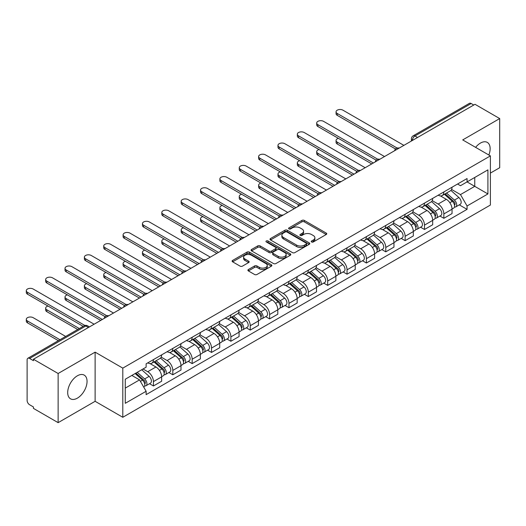 <?xml version="1.0" encoding="UTF-8"?>
<svg xmlns="http://www.w3.org/2000/svg" width="526" height="526" viewBox="0 0 526 526"><rect width="100%" height="100%" fill="white"/><g stroke="black" fill="none" stroke-linecap="round" stroke-linejoin="round"><path stroke-width="0.79" d="M311.589 241.973A1.203 0.697 0 0 0 313.299 241.973L326.238 234.497A1.723 0.993 0 0 0 326.745 233.794A1.723 0.993 0 0 0 326.238 233.09L304.311 220.433A1.723 0.993 0 0 0 301.878 220.433L288.932 227.903A1.203 0.697 0 0 0 288.583 228.396A1.203 0.697 0 0 0 288.932 228.889A1.203 0.697 0 0 0 290.641 228.889L292.318 227.922A5.51 3.182 0 0 1 300.109 227.922L301.937 228.974A5.51 3.182 0 0 1 303.555 231.23A5.51 3.182 0 0 1 301.937 233.478L300.261 234.445A1.203 0.697 0 0 0 299.912 234.938A1.203 0.697 0 0 0 300.261 235.431A1.203 0.697 0 0 0 301.97 235.431L303.647 234.465A5.51 3.182 0 0 1 311.438 234.465L313.266 235.516A5.51 3.182 0 0 1 314.883 237.765A5.51 3.182 0 0 1 313.266 240.02L311.589 240.987A1.203 0.697 0 0 0 311.241 241.48A1.203 0.697 0 0 0 311.589 241.973L311.589 240.987M77.375 398.149A13.689 7.903 120 0 0 86.317 386.084A13.689 7.903 120 0 0 84.219 375.117A13.689 7.903 120 0 0 77.375 375.794A13.689 7.903 120 0 0 68.426 387.859A13.689 7.903 120 0 0 70.53 398.826A13.689 7.903 120 0 0 77.375 398.149M488.845 155.006A13.689 7.903 120 0 0 487.306 142.395A13.689 7.903 120 0 0 480.462 143.072A13.689 7.903 120 0 0 475.622 147.365M248.397 269.522A1.723 0.993 0 0 0 247.897 270.226A1.723 0.993 0 0 0 248.397 270.929L254.551 274.48A1.723 0.993 0 0 0 256.99 274.48L271.363 266.182A1.723 0.993 0 0 0 271.87 265.479A1.723 0.993 0 0 0 271.363 264.775L249.436 252.118A1.723 0.993 0 0 0 246.996 252.118L232.624 260.416A1.723 0.993 0 0 0 232.117 261.12A1.723 0.993 0 0 0 232.624 261.823L240.053 266.11A1.723 0.993 0 0 0 242.493 266.11L248.647 262.559A1.723 0.993 0 0 0 249.146 261.856A1.723 0.993 0 0 0 248.647 261.152L244.958 259.022A4.609 2.663 0 0 1 243.61 257.142A4.609 2.663 0 0 1 246.451 254.689A4.609 2.663 0 0 1 251.474 255.261L265.913 263.598A4.609 2.663 0 0 1 267.261 265.479A4.609 2.663 0 0 1 264.414 267.938A4.609 2.663 0 0 1 259.397 267.359L256.99 265.972A1.723 0.993 0 0 0 254.551 265.972L248.397 269.522L248.397 270.929M122.795 368.128L95.121 352.15L58.136 373.499L33.44 359.245L475.004 104.306L499.7 118.567L462.716 139.916L490.39 155.9L122.795 368.128L122.795 417.282L490.39 205.048L490.39 155.9M292.436 252.605A1.723 0.993 0 0 0 294.876 252.605L309.249 244.307A1.723 0.993 0 0 0 309.755 243.604A1.723 0.993 0 0 0 309.249 242.9L287.321 230.243A1.723 0.993 0 0 0 284.882 230.243L270.509 238.541A1.723 0.993 0 0 0 270.002 239.245A1.723 0.993 0 0 0 270.509 239.948L292.436 252.605M266.787 242.23A1.203 0.697 0 0 1 268.01 242.401L268.01 240.967L290.306 253.841A1.723 0.993 0 0 1 290.812 254.545A1.723 0.993 0 0 1 290.306 255.248L275.933 263.546A1.723 0.993 0 0 1 273.494 263.546L251.566 250.882L251.566 249.475A1.723 0.993 0 0 0 251.06 250.179A1.723 0.993 0 0 0 251.566 250.882M251.566 249.475L257.72 245.925A1.723 0.993 0 0 1 260.153 245.925L269.049 251.06A1.723 0.993 0 0 0 271.482 251.06L275.565 248.706A1.723 0.993 0 0 0 276.071 248.002A1.723 0.993 0 0 0 275.565 247.299L266.307 241.953A1.203 0.697 0 0 1 265.952 241.46A1.203 0.697 0 0 1 266.695 240.816A1.203 0.697 0 0 1 268.01 240.967M58.136 373.499L58.136 422.654L33.44 408.393L33.44 406.96L29.594 404.744A3.511 2.025 -120 0 1 27.109 400.444L27.109 359.889A3.511 2.025 -120 0 1 27.839 358.278L84.055 325.824A3.511 2.025 60 0 1 85.81 325.995L29.594 358.456A3.511 2.025 -120 0 0 27.839 358.278M490.39 173.093L499.7 167.722L499.7 118.567M58.136 422.654L95.121 401.305L122.795 417.282M33.44 359.245L33.44 360.678L29.594 358.456M417.545 137.483L414.935 135.978A3.511 2.025 60 0 0 413.18 135.807L469.402 103.346A3.511 2.025 60 0 1 471.158 103.517L414.935 135.978A3.511 2.025 120 0 0 412.456 140.278L412.456 140.422M473.762 105.022L471.158 103.517M443.852 191.937A8.074 4.662 60 0 1 442.182 195.56L450.374 190.833A8.074 4.662 -120 0 0 452.044 187.21M432.227 200.63L438.145 204.049A8.074 4.662 60 0 1 443.852 213.937L452.044 209.203A8.074 4.662 -120 0 0 446.337 199.315L440.472 195.935M452.044 209.203L452.044 213.576L443.852 218.303L439.927 216.035M442.182 195.56A8.074 4.662 60 0 1 438.204 195.199M443.852 213.937L443.852 218.303M424.495 203.115A8.074 4.662 60 0 1 422.819 206.738L431.011 202.01A8.074 4.662 -120 0 0 432.681 198.387M420.563 227.212L424.495 229.481L432.681 224.753L432.681 220.381A8.074 4.662 -120 0 0 426.974 210.492L421.109 207.112M422.819 206.738A8.074 4.662 60 0 1 418.847 206.376M412.871 211.807L418.781 215.226A8.074 4.662 60 0 1 424.495 225.115L424.495 229.481M405.132 214.292A8.074 4.662 60 0 1 403.462 217.915L411.654 213.188A8.074 4.662 -120 0 0 413.324 209.565M401.207 238.39L405.132 240.658L413.324 235.931L413.324 231.558A8.074 4.662 -120 0 0 407.617 221.67L401.752 218.29M403.462 217.915A8.074 4.662 60 0 1 399.484 217.554M393.507 222.985L399.425 226.404A8.074 4.662 60 0 1 405.132 236.292L405.132 240.658M385.775 225.47A8.074 4.662 60 0 1 384.098 229.093L392.291 224.365A8.074 4.662 -120 0 0 393.961 220.742M381.843 249.567L385.775 251.836L393.961 247.108L393.961 242.736A8.074 4.662 -120 0 0 388.254 232.847L382.389 229.468M384.098 229.093A8.074 4.662 60 0 1 380.127 228.731M374.15 234.162L380.061 237.581A8.074 4.662 60 0 1 385.775 247.47L385.775 251.836M366.412 236.647A8.074 4.662 60 0 1 364.742 240.27L372.927 235.543A8.074 4.662 -120 0 0 374.604 231.92M362.486 260.751L366.412 263.013L374.604 258.286L374.604 253.913A8.074 4.662 -120 0 0 368.897 244.025L363.032 240.645M364.742 240.27A8.074 4.662 60 0 1 360.764 239.909M354.787 245.34L360.704 248.759A8.074 4.662 60 0 1 366.412 258.647L366.412 263.013M347.048 247.825A8.074 4.662 60 0 1 345.378 251.448L353.571 246.72A8.074 4.662 -120 0 0 355.241 243.097M343.123 271.929L347.048 274.191L355.241 269.463L355.241 265.091A8.074 4.662 -120 0 0 349.534 255.209L343.669 251.822M345.378 251.448A8.074 4.662 60 0 1 341.407 251.086M335.424 256.517L341.341 259.936A8.074 4.662 60 0 1 347.048 269.825L347.048 274.191M327.691 259.002A8.074 4.662 60 0 1 326.021 262.625L334.207 257.898A8.074 4.662 -120 0 0 335.884 254.275M323.766 283.106L327.691 285.368L335.884 280.641L335.884 276.268A8.074 4.662 -120 0 0 330.17 266.386L324.312 263M326.021 262.625A8.074 4.662 60 0 1 322.043 262.264M316.067 267.695L321.984 271.114A8.074 4.662 60 0 1 327.691 281.002L327.691 285.368M308.328 270.18A8.074 4.662 60 0 1 306.658 273.803L314.85 269.075A8.074 4.662 -120 0 0 316.52 265.452M304.403 294.284L308.328 296.546L316.52 291.818L316.52 287.446A8.074 4.662 -120 0 0 310.813 277.564L304.948 274.178M306.658 273.803A8.074 4.662 60 0 1 302.687 273.441M296.703 278.872L302.621 282.291A8.074 4.662 60 0 1 308.328 292.18L308.328 296.546M288.971 281.357A8.074 4.662 60 0 1 287.301 284.98L295.487 280.253A8.074 4.662 -120 0 0 297.164 276.63M285.046 305.461L288.971 307.723L297.164 302.996L297.164 298.623A8.074 4.662 -120 0 0 291.45 288.741L285.592 285.355M287.301 284.98A8.074 4.662 60 0 1 283.323 284.619M277.347 290.05L283.264 293.469A8.074 4.662 60 0 1 288.971 303.357L288.971 307.723M269.608 292.535A8.074 4.662 60 0 1 267.938 296.158L276.13 291.43A8.074 4.662 -120 0 0 277.8 287.807M265.683 316.639L269.608 318.901L277.8 314.173L277.8 309.801A8.074 4.662 -120 0 0 272.093 299.919L266.228 296.532M267.938 296.158A8.074 4.662 60 0 1 263.967 295.796M257.983 301.227L263.901 304.646A8.074 4.662 60 0 1 269.608 314.535L269.608 318.901M250.251 303.712A8.074 4.662 60 0 1 248.581 307.335L256.767 302.608A8.074 4.662 -120 0 0 258.444 298.985M246.326 327.816L250.251 330.078L258.444 325.351L258.444 320.978A8.074 4.662 -120 0 0 252.73 311.096L246.872 307.71M248.581 307.335A8.074 4.662 60 0 1 244.603 306.974M238.626 312.405L244.544 315.824A8.074 4.662 60 0 1 250.251 325.712L250.251 330.078M230.888 314.89A8.074 4.662 60 0 1 229.218 318.513L237.41 313.785A8.074 4.662 -120 0 0 239.08 310.162M226.962 338.994L230.888 341.256L239.08 336.528L239.08 332.156A8.074 4.662 -120 0 0 233.373 322.274L227.508 318.887M229.218 318.513A8.074 4.662 60 0 1 225.246 318.151M219.263 323.582L225.181 327.001A8.074 4.662 60 0 1 230.888 336.89L230.888 341.256M211.531 326.067A8.074 4.662 60 0 1 209.854 329.69L218.047 324.963A8.074 4.662 -120 0 0 219.717 321.34M207.599 350.171L211.531 352.433L219.723 347.706L219.723 343.333A8.074 4.662 -120 0 0 214.01 333.451L208.151 330.065M209.854 329.69A8.074 4.662 60 0 1 205.883 329.329M199.906 334.76L205.824 338.179A8.074 4.662 60 0 1 211.531 348.067L211.531 352.433M192.168 337.245A8.074 4.662 60 0 1 190.497 340.868L198.69 336.14A8.074 4.662 -120 0 0 200.36 332.517M188.242 361.349L192.168 363.611L200.36 358.883L200.36 354.511A8.074 4.662 -120 0 0 194.653 344.629L188.788 341.243M190.497 340.868A8.074 4.662 60 0 1 186.52 340.506M180.543 345.937L186.46 349.356A8.074 4.662 60 0 1 192.168 359.245L192.168 363.611M172.811 348.422A8.074 4.662 60 0 1 171.134 352.045L179.327 347.318A8.074 4.662 -120 0 0 180.997 343.695M168.879 372.526L172.811 374.788L180.997 370.061L180.997 365.688A8.074 4.662 -120 0 0 175.29 355.806L169.431 352.42M171.134 352.045A8.074 4.662 60 0 1 167.163 351.684M161.186 357.115L167.097 360.534A8.074 4.662 60 0 1 172.811 370.422L172.811 374.788M153.447 359.6A8.074 4.662 60 0 1 151.777 363.223L159.97 358.495A8.074 4.662 -120 0 0 161.64 354.872M149.522 383.704L153.447 385.966L161.64 381.238L161.64 376.866A8.074 4.662 -120 0 0 155.933 366.984L150.068 363.597M151.777 363.223A8.074 4.662 60 0 1 147.799 362.861M143.026 368.989L147.74 371.711A8.074 4.662 60 0 1 153.447 381.6L153.447 385.966M457.567 184.021L460.48 185.704L487.911 169.872L474.754 177.466L474.754 186.349L460.48 194.587L451.591 189.452M125.273 388.116L139.548 379.877L146.129 391.272L125.273 403.31L125.273 379.233L146.129 367.194L146.129 363.828L467.062 178.538L467.062 181.904L487.911 193.943L467.062 205.982L460.48 194.587M487.911 169.872L487.911 193.943M146.129 391.272L146.129 394.638L467.062 209.348L467.062 205.982M95.121 352.15L95.121 401.305M139.548 379.877L131.855 375.433M459.283 204.857L467.062 209.348M312.076 242.138L313.266 241.454A5.51 3.182 0 0 0 314.883 239.198L314.883 237.765M303.555 231.23L303.555 232.663A5.51 3.182 0 0 1 301.937 234.912L300.747 235.602M326.219 234.511L304.311 221.867A1.723 0.993 0 0 0 301.878 221.867L289.418 229.06M309.222 244.32L287.321 231.677A1.723 0.993 0 0 0 284.882 231.677L270.535 239.961M306.204 244.097A1.203 0.697 0 0 0 306.553 243.604A1.203 0.697 0 0 0 306.204 243.111L286.953 231.999A1.203 0.697 0 0 0 285.25 231.999L283.481 233.018A5.51 3.182 0 0 0 281.87 235.273A5.51 3.182 0 0 0 283.481 237.522L296.638 245.116A5.51 3.182 0 0 0 304.436 245.116L306.204 244.097L306.204 245.53A1.203 0.697 0 0 0 306.553 245.037L306.553 243.604M281.87 235.273L281.87 236.707A5.51 3.182 0 0 0 283.481 238.955L283.481 237.522M306.204 245.53L304.436 246.549A5.51 3.182 0 0 1 296.638 246.549L283.481 238.955M251.592 250.895L257.72 247.358L257.72 245.925M276.071 248.002L276.071 249.436A1.723 0.993 0 0 1 275.565 250.139L271.482 252.493A1.723 0.993 0 0 1 269.049 252.493L260.153 247.358A1.723 0.993 0 0 0 257.72 247.358M268.01 242.401L290.28 255.261M278.274 256.386A4.609 2.663 0 0 0 283.297 256.964A4.609 2.663 0 0 0 286.144 254.505A4.609 2.663 0 0 0 284.79 252.625L279.707 249.692A1.723 0.993 0 0 0 277.268 249.692L273.191 252.046A1.723 0.993 0 0 0 272.685 252.75A1.723 0.993 0 0 0 273.191 253.453L278.274 256.386L278.274 257.819A4.609 2.663 0 0 0 283.297 258.397A4.609 2.663 0 0 0 286.144 255.938L286.144 254.505M272.685 252.75L272.685 254.183A1.723 0.993 0 0 0 273.191 254.886L273.191 253.453M278.274 257.819L273.191 254.886M267.261 265.479L267.261 266.912A4.609 2.663 0 0 1 264.414 269.371A4.609 2.663 0 0 1 259.397 268.793L256.99 267.405A1.723 0.993 0 0 0 254.551 267.405L248.423 270.943M243.61 257.142L243.61 258.575A4.609 2.663 0 0 0 244.958 260.455L244.958 259.022M248.647 261.152L248.647 262.559L244.958 260.455M271.363 264.775L271.363 266.182L249.436 253.552A1.723 0.993 0 0 0 246.996 253.552L232.65 261.836M444.411 194.272L452.301 201.313A4.386 2.531 60 0 1 453.682 208.099L452.044 209.046M444.621 194.462L448.336 196.606M338.422 138.371A4.037 2.328 -0 0 0 336.068 140.495A4.037 2.328 -0 0 0 337.245 142.138L373.361 162.988M445.206 193.811L453.984 201.649A2.104 1.216 60 0 1 454.648 204.903A2.104 1.216 60 0 1 454.457 204.982M446.521 193.055L454.411 200.097A4.386 2.531 60 0 1 455.792 206.882A4.386 2.531 60 0 1 454.464 207.02M450.92 190.412L458.882 197.513A4.386 2.531 60 0 1 460.257 204.298L455.792 206.882M371.75 163.921L337.245 144.006A4.037 2.328 180 0 1 336.068 142.355L336.068 140.495M395.545 149.003L337.245 115.345A4.037 2.328 180 0 1 336.068 113.695L336.068 111.834A4.037 2.328 -0 0 0 337.245 113.478L397.15 148.062M403.889 145.367L342.959 110.184A4.037 2.328 -0 0 0 338.56 109.678A4.037 2.328 -0 0 0 336.068 111.834M425.054 205.449L432.944 212.491A4.386 2.531 60 0 1 434.318 219.276L432.681 220.223M425.264 205.64L428.973 207.783M319.058 149.548A4.037 2.328 -0 0 0 316.705 151.672A4.037 2.328 -0 0 0 317.888 153.316L353.998 174.165M425.85 204.989L434.627 212.826A2.104 1.216 60 0 1 435.285 216.081A2.104 1.216 60 0 1 435.094 216.16M427.165 204.233L435.055 211.274A4.386 2.531 60 0 1 436.429 218.06A4.386 2.531 60 0 1 435.101 218.198M431.563 201.59L439.519 208.69A4.386 2.531 60 0 1 440.9 215.476L436.429 218.06M352.387 175.099L317.888 155.183A4.037 2.328 180 0 1 316.705 153.533L316.705 151.672M405.691 216.627L413.581 223.668A4.386 2.531 60 0 1 414.961 230.454L413.324 231.401M405.901 216.817L409.616 218.961M299.695 160.726A4.037 2.328 -0 0 0 297.341 162.85A4.037 2.328 -0 0 0 298.525 164.493L334.641 185.343M406.486 216.166L415.264 224.004A2.104 1.216 60 0 1 415.928 227.258A2.104 1.216 60 0 1 415.737 227.337M407.801 215.41L415.691 222.452A4.386 2.531 60 0 1 417.065 229.237A4.386 2.531 60 0 1 415.744 229.375M412.2 212.767L420.156 219.868A4.386 2.531 60 0 1 421.536 226.653L417.065 229.237M333.03 186.276L298.525 166.361A4.037 2.328 180 0 1 297.341 164.71L297.341 162.85M376.189 160.18L317.888 126.523A4.037 2.328 180 0 1 316.705 124.872L316.705 123.012A4.037 2.328 -0 0 0 317.888 124.655L377.786 159.24M384.532 156.544L323.595 121.361A4.037 2.328 -0 0 0 319.197 120.855A4.037 2.328 -0 0 0 316.705 123.012M356.825 171.358L298.525 137.7A4.037 2.328 180 0 1 297.341 136.05L297.341 134.189A4.037 2.328 -0 0 0 298.525 135.833L358.43 170.417M365.169 167.722L304.238 132.539A4.037 2.328 -0 0 0 299.833 132.033A4.037 2.328 -0 0 0 297.341 134.189M386.334 227.804L394.224 234.846A4.386 2.531 60 0 1 395.598 241.631L393.961 242.578M386.538 227.995L390.253 230.138M280.338 171.903A4.037 2.328 -0 0 0 277.984 174.027A4.037 2.328 -0 0 0 279.168 175.671L315.278 196.52M387.129 227.344L395.907 235.181A2.104 1.216 60 0 1 396.565 238.436A2.104 1.216 60 0 1 396.374 238.515M388.444 226.588L396.328 233.629A4.386 2.531 60 0 1 397.709 240.415A4.386 2.531 60 0 1 396.38 240.553M392.843 223.945L400.799 231.045A4.386 2.531 60 0 1 402.173 237.831L397.709 240.415M313.667 197.454L279.168 177.538A4.037 2.328 180 0 1 277.984 175.888L277.984 174.027M366.97 238.982L374.86 246.023A4.386 2.531 60 0 1 376.241 252.809L374.604 253.756M367.181 239.172L370.896 241.316M260.975 183.081A4.037 2.328 -0 0 0 258.621 185.205A4.037 2.328 -0 0 0 259.805 186.848L295.921 207.698M367.766 238.521L376.544 246.359A2.104 1.216 60 0 1 377.208 249.613A2.104 1.216 60 0 1 377.017 249.692M369.081 237.765L376.971 244.807A4.386 2.531 60 0 1 378.345 251.592A4.386 2.531 60 0 1 377.024 251.73M373.48 235.122L381.435 242.223A4.386 2.531 60 0 1 382.816 249.008L378.345 251.592M294.304 208.631L259.805 188.716A4.037 2.328 180 0 1 258.621 187.065L258.621 185.205M347.614 250.159L355.497 257.201A4.386 2.531 60 0 1 356.878 263.986L355.241 264.933M347.817 250.35L351.532 252.493M241.618 194.258A4.037 2.328 -0 0 0 239.264 196.382A4.037 2.328 -0 0 0 240.448 198.026L276.558 218.875M348.409 249.699L357.187 257.536A2.104 1.216 60 0 1 357.844 260.791A2.104 1.216 60 0 1 357.654 260.87M349.724 248.943L357.608 255.984A4.386 2.531 60 0 1 358.988 262.77A4.386 2.531 60 0 1 357.66 262.908M354.123 246.299L362.079 253.4A4.386 2.531 60 0 1 363.453 260.186L358.988 262.77M274.947 219.809L240.448 199.893A4.037 2.328 180 0 1 239.264 198.243L239.264 196.382M337.468 182.535L279.168 148.878A4.037 2.328 180 0 1 277.984 147.227L277.984 145.367A4.037 2.328 -0 0 0 279.168 147.01L339.066 181.595M345.812 178.899L284.875 143.716A4.037 2.328 -0 0 0 280.476 143.21A4.037 2.328 -0 0 0 277.984 145.367M318.105 193.713L259.805 160.055A4.037 2.328 180 0 1 258.621 158.405L258.621 156.544A4.037 2.328 -0 0 0 259.805 158.188L319.709 192.772M326.449 190.077L265.512 154.894A4.037 2.328 -0 0 0 261.113 154.388A4.037 2.328 -0 0 0 258.621 156.544M298.748 204.89L240.448 171.233A4.037 2.328 180 0 1 239.264 169.582L239.264 167.722A4.037 2.328 -0 0 0 240.448 169.365L300.346 203.95M307.092 201.254L246.155 166.071A4.037 2.328 -0 0 0 241.756 165.565A4.037 2.328 -0 0 0 239.264 167.722M328.25 261.337L336.14 268.378A4.386 2.531 60 0 1 337.514 275.164L335.877 276.111M328.461 261.527L332.176 263.671M222.255 205.436A4.037 2.328 -0 0 0 219.901 207.56A4.037 2.328 -0 0 0 221.084 209.203L257.201 230.053M329.046 260.876L337.823 268.714A2.104 1.216 60 0 1 338.488 271.968A2.104 1.216 60 0 1 338.297 272.047M330.361 260.12L338.251 267.162A4.386 2.531 60 0 1 339.625 273.947A4.386 2.531 60 0 1 338.303 274.085M334.76 257.477L342.715 264.578A4.386 2.531 60 0 1 344.096 271.363L339.625 273.947M255.583 230.986L221.084 211.071A4.037 2.328 180 0 1 219.901 209.42L219.901 207.56M279.385 216.068L221.084 182.41A4.037 2.328 180 0 1 219.901 180.76L219.901 178.899A4.037 2.328 -0 0 0 221.084 180.543L280.989 215.127M287.729 212.432L226.791 177.249A4.037 2.328 -0 0 0 222.393 176.743A4.037 2.328 -0 0 0 219.901 178.899M308.894 272.514L316.777 279.556A4.386 2.531 60 0 1 318.158 286.341L316.52 287.288M309.097 272.705L312.812 274.848M202.898 216.62A4.037 2.328 -0 0 0 200.544 218.737A4.037 2.328 -0 0 0 201.728 220.381L237.837 241.23M309.689 272.054L318.467 279.891A2.104 1.216 60 0 1 319.124 283.146A2.104 1.216 60 0 1 318.934 283.225M310.998 271.298L318.887 278.339A4.386 2.531 60 0 1 320.268 285.125A4.386 2.531 60 0 1 318.94 285.263M315.396 268.654L323.358 275.755A4.386 2.531 60 0 1 324.733 282.541L320.268 285.125M236.227 242.164L201.728 222.248A4.037 2.328 180 0 1 200.544 220.598L200.544 218.737M260.028 227.245L201.728 193.588A4.037 2.328 180 0 1 200.544 191.937L200.544 190.077A4.037 2.328 -0 0 0 201.728 191.72L261.626 226.305M268.372 223.609L207.435 188.426A4.037 2.328 -0 0 0 203.036 187.92A4.037 2.328 -0 0 0 200.544 190.077M289.53 283.692L297.42 290.733A4.386 2.531 60 0 1 298.794 297.519L297.157 298.466M289.741 283.882L293.455 286.026M183.535 227.797A4.037 2.328 -0 0 0 181.181 229.915A4.037 2.328 -0 0 0 182.364 231.558L218.481 252.408M290.326 283.231L299.103 291.069A2.104 1.216 60 0 1 299.767 294.323A2.104 1.216 60 0 1 299.577 294.402M291.641 282.475L299.531 289.517A4.386 2.531 60 0 1 300.905 296.302A4.386 2.531 60 0 1 299.583 296.44M296.039 279.832L303.995 286.933A4.386 2.531 60 0 1 305.376 293.718L300.905 296.302M216.863 253.341L182.364 233.426A4.037 2.328 180 0 1 181.181 231.775L181.181 229.915M240.665 238.423L182.364 204.765A4.037 2.328 180 0 1 181.181 203.115L181.181 201.254A4.037 2.328 -0 0 0 182.364 202.898L242.269 237.482M249.008 234.787L188.071 199.604A4.037 2.328 -0 0 0 183.673 199.098A4.037 2.328 -0 0 0 181.181 201.254M270.173 294.869L278.057 301.911A4.386 2.531 60 0 1 279.438 308.696L277.8 309.643M270.377 295.06L274.092 297.203M164.178 238.975A4.037 2.328 -0 0 0 161.824 241.092A4.037 2.328 -0 0 0 163.007 242.736L199.117 263.585M270.969 294.409L279.747 302.246A2.104 1.216 60 0 1 280.404 305.501A2.104 1.216 60 0 1 280.213 305.58M272.277 293.653L280.167 300.694A4.386 2.531 60 0 1 281.548 307.48A4.386 2.531 60 0 1 280.22 307.618M276.676 291.01L284.638 298.11A4.386 2.531 60 0 1 286.012 304.896L281.548 307.48M197.506 264.519L163.007 244.603A4.037 2.328 180 0 1 161.824 242.953L161.824 241.092M221.301 249.6L163.007 215.943A4.037 2.328 180 0 1 161.824 214.292L161.824 212.432A4.037 2.328 -0 0 0 163.007 214.075L222.906 248.66M229.652 245.964L168.715 210.781A4.037 2.328 -0 0 0 164.316 210.275A4.037 2.328 -0 0 0 161.824 212.432M250.81 306.047L258.7 313.088A4.386 2.531 60 0 1 260.074 319.874L258.437 320.821M251.02 306.237L254.735 308.381M144.814 250.152A4.037 2.328 -0 0 0 142.461 252.27A4.037 2.328 -0 0 0 143.644 253.913L179.76 274.763M251.606 305.586L260.383 313.424A2.104 1.216 60 0 1 261.047 316.678A2.104 1.216 60 0 1 260.85 316.757M252.921 304.83L260.811 311.872A4.386 2.531 60 0 1 262.185 318.657A4.386 2.531 60 0 1 260.863 318.795M257.319 302.187L265.275 309.288A4.386 2.531 60 0 1 266.656 316.073L262.185 318.657M178.143 275.696L143.644 255.781A4.037 2.328 180 0 1 142.461 254.13L142.461 252.27M231.447 317.224L239.337 324.266A4.386 2.531 60 0 1 240.717 331.051L239.08 331.998M231.657 317.415L235.372 319.558M125.458 261.33A4.037 2.328 -0 0 0 123.104 263.447A4.037 2.328 -0 0 0 124.281 265.091L160.397 285.947M232.242 316.764L241.026 324.601A2.104 1.216 60 0 1 241.684 327.856A2.104 1.216 60 0 1 241.493 327.935M233.557 316.008L241.447 323.049A4.386 2.531 60 0 1 242.828 329.835A4.386 2.531 60 0 1 241.5 329.973M237.956 313.365L245.918 320.465A4.386 2.531 60 0 1 247.292 327.251L242.828 329.835M158.786 286.874L124.281 266.958A4.037 2.328 180 0 1 123.104 265.308L123.104 263.447M212.09 328.402L219.98 335.443A4.386 2.531 60 0 1 221.354 342.229L219.717 343.176M212.3 328.592L216.008 330.736M106.094 272.507A4.037 2.328 -0 0 0 103.74 274.625A4.037 2.328 -0 0 0 104.924 276.268L141.04 297.124M212.885 327.941L221.663 335.779A2.104 1.216 60 0 1 222.327 339.033A2.104 1.216 60 0 1 222.13 339.112M214.2 327.185L222.09 334.227A4.386 2.531 60 0 1 223.465 341.012A4.386 2.531 60 0 1 222.143 341.15M218.599 324.542L226.555 331.643A4.386 2.531 60 0 1 227.936 338.428L223.465 341.012M139.423 298.051L104.924 278.136A4.037 2.328 180 0 1 103.74 276.485L103.74 274.625M192.726 339.579L200.616 346.621A4.386 2.531 60 0 1 201.997 353.406L200.36 354.353M192.937 339.77L196.652 341.913M86.737 283.685A4.037 2.328 -0 0 0 84.384 285.802A4.037 2.328 -0 0 0 85.56 287.446L121.677 308.302M193.522 339.119L202.306 346.956A2.104 1.216 60 0 1 202.964 350.211A2.104 1.216 60 0 1 202.773 350.29M194.837 338.363L202.727 345.404A4.386 2.531 60 0 1 204.108 352.19A4.386 2.531 60 0 1 202.78 352.328M199.236 335.719L207.198 342.82A4.386 2.531 60 0 1 208.572 349.606L204.108 352.19M120.066 309.229L85.56 289.313A4.037 2.328 180 0 1 84.384 287.663L84.384 285.802M173.37 350.757L181.26 357.798A4.386 2.531 60 0 1 182.634 364.584L180.997 365.531M173.58 350.947L177.288 353.091M67.374 294.862A4.037 2.328 -0 0 0 65.02 296.98A4.037 2.328 -0 0 0 66.204 298.623L102.32 319.479M174.165 350.296L182.943 358.134A2.104 1.216 60 0 1 183.607 361.388A2.104 1.216 60 0 1 183.41 361.467M175.48 349.54L183.37 356.582A4.386 2.531 60 0 1 184.744 363.367A4.386 2.531 60 0 1 183.423 363.505M179.879 346.897L187.835 353.998A4.386 2.531 60 0 1 189.215 360.783L184.744 363.367M100.703 320.406L66.204 300.491A4.037 2.328 180 0 1 65.02 298.84L65.02 296.98M154.006 361.934L161.896 368.976A4.386 2.531 60 0 1 163.277 375.761L161.64 376.708M154.217 362.125L157.931 364.268M48.017 306.04A4.037 2.328 -0 0 0 45.663 308.157A4.037 2.328 -0 0 0 46.84 309.801L79.321 328.553M154.802 361.474L163.579 369.311A2.104 1.216 60 0 1 164.244 372.566A2.104 1.216 60 0 1 164.053 372.645M156.117 360.718L164.007 367.759A4.386 2.531 60 0 1 165.388 374.545A4.386 2.531 60 0 1 164.059 374.683M160.515 358.075L168.478 365.175A4.386 2.531 60 0 1 169.852 371.961L165.388 374.545M77.71 329.486L46.84 311.668A4.037 2.328 180 0 1 45.663 310.018L45.663 308.157M201.945 260.778L143.644 227.12A4.037 2.328 180 0 1 142.461 225.47L142.461 223.609A4.037 2.328 -0 0 0 143.644 225.253L203.549 259.837M210.288 257.142L149.351 221.959A4.037 2.328 -0 0 0 144.952 221.453A4.037 2.328 -0 0 0 142.461 223.609M182.581 271.955L124.281 238.298A4.037 2.328 180 0 1 123.104 236.647L123.104 234.787A4.037 2.328 -0 0 0 124.281 236.43L184.185 271.015M190.925 268.319L129.994 233.136A4.037 2.328 -0 0 0 125.596 232.63A4.037 2.328 -0 0 0 123.104 234.787M163.224 283.133L104.924 249.475A4.037 2.328 180 0 1 103.74 247.825L103.74 245.964A4.037 2.328 -0 0 0 104.924 247.608L164.829 282.192M171.568 279.497L110.631 244.314A4.037 2.328 -0 0 0 106.232 243.808A4.037 2.328 -0 0 0 103.74 245.964M143.861 294.31L85.56 260.653A4.037 2.328 180 0 1 84.384 259.002L84.384 257.142A4.037 2.328 -0 0 0 85.56 258.785L145.465 293.37M152.205 290.674L91.274 255.491A4.037 2.328 -0 0 0 86.875 254.985A4.037 2.328 -0 0 0 84.384 257.142M124.504 305.488L66.204 271.83A4.037 2.328 180 0 1 65.02 270.18L65.02 268.319A4.037 2.328 -0 0 0 66.204 269.963L126.109 304.547M132.848 301.852L71.911 266.669A4.037 2.328 -0 0 0 67.512 266.163A4.037 2.328 -0 0 0 65.02 268.319M105.141 316.665L46.84 283.008A4.037 2.328 180 0 1 45.663 281.357L45.663 279.497A4.037 2.328 -0 0 0 46.84 281.14L106.745 315.725M113.484 313.029L52.554 277.846A4.037 2.328 -0 0 0 48.155 277.34A4.037 2.328 -0 0 0 45.663 279.497M135.129 373.545L142.539 380.153A4.386 2.531 60 0 1 143.914 386.939L143.697 387.064M135.202 373.499L138.568 375.446M65.671 336.436L33.191 317.684A4.037 2.328 -0 0 0 28.792 317.178A4.037 2.328 -0 0 0 26.3 319.335A4.037 2.328 -0 0 0 27.483 320.978L59.964 339.73M135.925 373.085L144.223 380.489A2.104 1.216 60 0 1 144.88 383.743A2.104 1.216 60 0 1 144.689 383.822M137.24 372.329L144.65 378.937A4.386 2.531 60 0 1 146.024 385.722A4.386 2.531 60 0 1 144.696 385.86M141.711 369.745L149.114 376.353A4.386 2.531 60 0 1 150.495 383.138L146.024 385.722M58.347 340.664L27.483 322.846A4.037 2.328 180 0 1 26.3 321.195L26.3 319.335M83.167 326.337L27.483 294.185A4.037 2.328 180 0 1 26.3 292.535L26.3 290.674A4.037 2.328 -0 0 0 27.483 292.318L84.903 325.469M94.128 324.207L33.191 289.024A4.037 2.328 -0 0 0 28.792 288.518A4.037 2.328 -0 0 0 26.3 290.674M412.581 140.35L412.456 140.278A3.511 2.025 0 0 1 411.424 138.844L411.424 141.014M172.811 370.422L180.997 365.688M192.168 359.245L200.36 354.511M211.531 348.067L219.723 343.333M230.888 336.89L239.08 332.156M250.251 325.712L258.444 320.978M269.608 314.535L277.8 309.801M288.971 303.357L297.164 298.623M308.328 292.18L316.52 287.446M327.691 281.002L335.884 276.268M347.048 269.825L355.241 265.091M366.412 258.647L374.604 253.913M385.775 247.47L393.961 242.736M405.132 236.292L413.324 231.558M424.495 225.115L432.681 220.381M153.447 381.6L161.64 376.866M147.74 371.711L155.933 366.984M167.097 360.534L175.29 355.806M186.46 349.356L194.653 344.629M205.824 338.179L214.01 333.451M225.181 327.001L233.373 322.274M244.544 315.824L252.73 311.096M263.901 304.646L272.093 299.919M283.264 293.469L291.45 288.741M302.621 282.291L310.813 277.564M321.984 271.114L330.17 266.386M341.341 259.936L349.534 255.209M360.704 248.759L368.897 244.025M380.061 237.581L388.254 232.847M399.425 226.404L407.617 221.67M418.781 215.226L426.974 210.492M438.145 204.049L446.337 199.315M398.833 148.286A3.511 2.025 120 0 0 397.281 149.18M379.476 159.463A3.511 2.025 120 0 0 377.924 160.358M360.113 170.641A3.511 2.025 120 0 0 358.561 171.535M340.749 181.818A3.511 2.025 120 0 0 339.204 182.713M321.393 192.996A3.511 2.025 120 0 0 319.841 193.89M302.029 204.173A3.511 2.025 120 0 0 300.484 205.068M282.672 215.351A3.511 2.025 120 0 0 281.121 216.245M263.309 226.528A3.511 2.025 120 0 0 261.764 227.423M243.952 237.706A3.511 2.025 120 0 0 242.401 238.6M224.589 248.883A3.511 2.025 120 0 0 223.044 249.778M205.232 260.061A3.511 2.025 120 0 0 203.68 260.955M185.869 271.238A3.511 2.025 120 0 0 184.317 272.133M166.512 282.416A3.511 2.025 120 0 0 164.96 283.31M147.149 293.593A3.511 2.025 120 0 0 145.597 294.488M127.792 304.771A3.511 2.025 120 0 0 126.24 305.665M108.428 315.948A3.511 2.025 120 0 0 106.877 316.843M88.421 327.501L85.81 325.995A3.511 2.025 120 0 1 87.566 325.824A3.511 3.511 0 0 0 84.055 325.824M313.266 241.454L313.266 240.02M300.261 235.431L300.261 234.445M301.937 234.912L301.937 233.478M288.932 228.889L288.932 227.903M301.878 221.867L301.878 220.433M304.311 221.867L304.311 220.433M326.238 234.497L326.238 233.09M270.509 239.948L270.509 238.541M284.882 231.677L284.882 230.243M287.321 231.677L287.321 230.243M309.249 244.307L309.249 242.9M296.638 246.549L296.638 245.116M304.436 246.549L304.436 245.116M260.153 247.358L260.153 245.925M269.049 252.493L269.049 251.06M271.482 252.493L271.482 251.06M275.565 250.139L275.565 248.706M290.306 255.248L290.306 253.841M254.551 267.405L254.551 265.972M256.99 267.405L256.99 265.972M259.397 268.793L259.397 267.359M232.624 261.823L232.624 260.416M246.996 253.552L246.996 252.118M249.436 253.552L249.436 252.118M452.301 201.313L449.842 202.734M455.082 203.937L454.293 204.397M458.882 197.513L454.411 200.097M337.245 144.006L337.245 142.138M337.245 113.478L337.245 115.345M432.944 212.491L430.478 213.911M435.725 215.114L434.936 215.575M439.519 208.69L435.055 211.274M317.888 155.183L317.888 153.316M413.581 223.668L411.122 225.089M416.362 226.292L415.573 226.752M420.156 219.868L415.691 222.452M298.525 166.361L298.525 164.493M317.888 124.655L317.888 126.523M298.525 135.833L298.525 137.7M394.224 234.846L391.758 236.266M397.005 237.469L396.209 237.93M400.799 231.045L396.328 233.629M279.168 177.538L279.168 175.671M374.86 246.023L372.401 247.444M377.642 248.647L376.853 249.107M381.435 242.223L376.971 244.807M259.805 188.716L259.805 186.848M355.497 257.201L353.038 258.621M358.285 259.824L357.489 260.285M362.079 253.4L357.608 255.984M240.448 199.893L240.448 198.026M279.168 147.01L279.168 148.878M259.805 158.188L259.805 160.055M240.448 169.365L240.448 171.233M336.14 268.378L333.681 269.799M338.922 271.002L338.133 271.462M342.715 264.578L338.251 267.162M221.084 211.071L221.084 209.203M221.084 180.543L221.084 182.41M316.777 279.556L314.318 280.976M319.565 282.179L318.769 282.64M323.358 275.755L318.887 278.339M201.728 222.248L201.728 220.381M201.728 191.72L201.728 193.588M297.42 290.733L294.961 292.154M300.201 293.357L299.412 293.817M303.995 286.933L299.531 289.517M182.364 233.426L182.364 231.558M182.364 202.898L182.364 204.765M278.057 301.911L275.598 303.331M280.845 304.534L280.049 304.995M284.638 298.11L280.167 300.694M163.007 244.603L163.007 242.736M163.007 214.075L163.007 215.943M258.7 313.088L256.241 314.509M261.481 315.712L260.692 316.172M265.275 309.288L260.811 311.872M143.644 255.781L143.644 253.913M239.337 324.266L236.878 325.686M242.118 326.889L241.329 327.35M245.918 320.465L241.447 323.049M124.281 266.958L124.281 265.091M219.98 335.443L217.521 336.864M222.761 338.067L221.972 338.527M226.555 331.643L222.09 334.227M104.924 278.136L104.924 276.268M200.616 346.621L198.157 348.041M203.398 349.244L202.609 349.705M207.198 342.82L202.727 345.404M85.56 289.313L85.56 287.446M181.26 357.798L178.801 359.219M184.041 360.428L183.252 360.882M187.835 353.998L183.37 356.582M66.204 300.491L66.204 298.623M161.896 368.976L159.437 370.396M164.677 371.606L163.888 372.06M168.478 365.175L164.007 367.759M46.84 311.668L46.84 309.801M143.644 225.253L143.644 227.12M124.281 236.43L124.281 238.298M104.924 247.608L104.924 249.475M85.56 258.785L85.56 260.653M66.204 269.963L66.204 271.83M46.84 281.14L46.84 283.008M142.539 380.153L140.416 381.376M145.321 382.783L144.532 383.237M149.114 376.353L144.65 378.937M27.483 322.846L27.483 320.978M27.483 292.318L27.483 294.185M399.129 148.115A3.511 3.511 0 0 0 394.625 150.712M379.772 159.293A3.511 3.511 0 0 0 375.268 161.89M360.409 170.47A3.511 3.511 0 0 0 355.905 173.067M341.052 181.648A3.511 3.511 0 0 0 336.548 184.245M321.688 192.825A3.511 3.511 0 0 0 317.185 195.422M302.332 204.003A3.511 3.511 0 0 0 297.828 206.6M282.968 215.18A3.511 3.511 0 0 0 278.464 217.777M263.611 226.358A3.511 3.511 0 0 0 259.108 228.955M244.248 237.535A3.511 3.511 0 0 0 239.744 240.132M224.891 248.713A3.511 3.511 0 0 0 220.387 251.31M205.528 259.89A3.511 3.511 0 0 0 201.024 262.487M186.171 271.068A3.511 3.511 0 0 0 181.667 273.665M166.808 282.245A3.511 3.511 0 0 0 162.304 284.842M147.444 293.423A3.511 3.511 0 0 0 142.94 296.02M128.088 304.6A3.511 3.511 0 0 0 123.584 307.197M108.724 315.778A3.511 3.511 0 0 0 104.22 318.375M89.446 326.909L87.566 325.824M413.18 135.807A3.511 3.511 0 0 0 411.424 138.844"/></g></svg>
